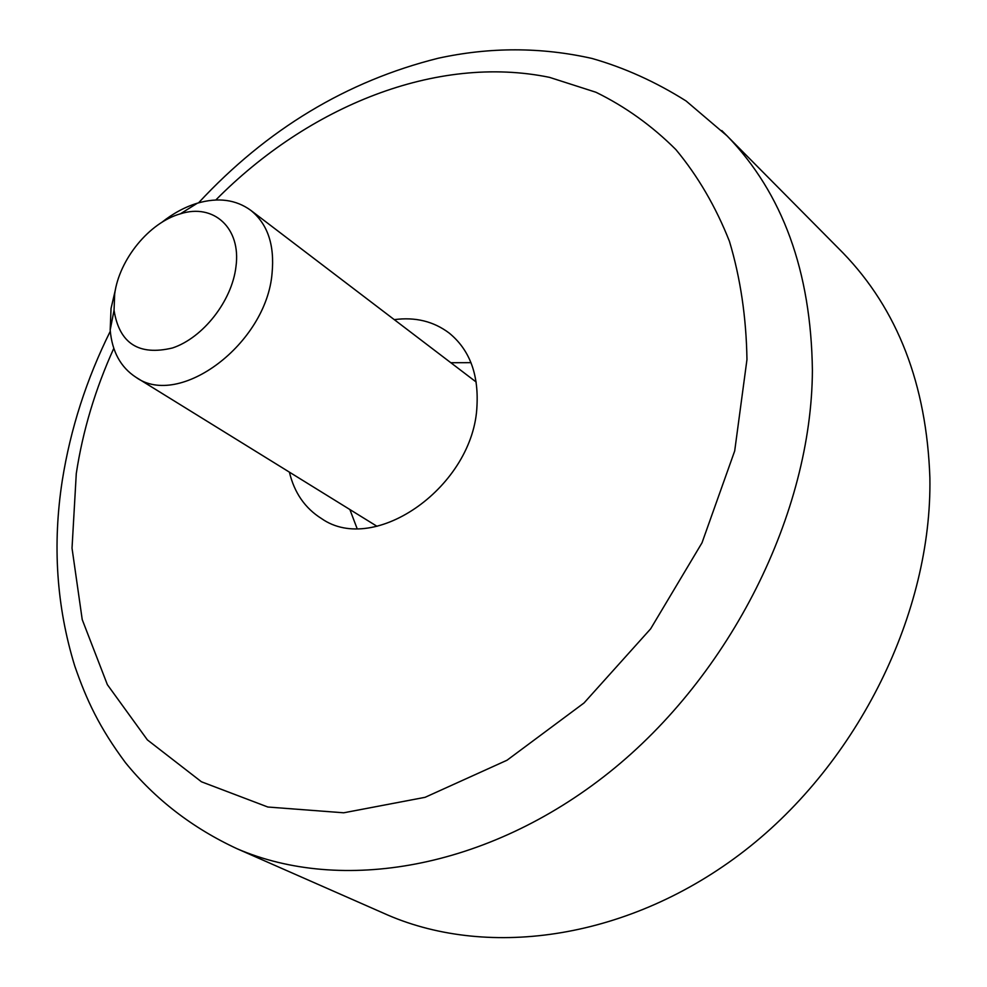<?xml version="1.0" encoding="UTF-8"?>
<svg xmlns="http://www.w3.org/2000/svg" width="987" height="987" viewBox="0 0 987 987"><rect width="100%" height="100%" fill="white"/><g stroke="black" fill="none" stroke-linecap="round" stroke-linejoin="round"><path stroke-width="1.48" d="M235.942 266.823C241.408 228.009 213.599 203.014 180.325 213.846C149.333 222.531 119.279 259.31 114.677 293.929L114.048 310.276C119.328 343.451 138.822 356.011 172.515 347.967C203.063 337.813 231.933 300.961 235.942 266.823M289.401 472.156C294.336 492.797 305.069 508.28 321.589 518.619C374.9 556.039 474.216 485.838 476.992 405.447C478.584 373.641 469.318 349.509 449.184 333.063C433.614 321.33 415.317 316.852 394.269 319.64M721.793 130.568L842.96 252.869C897.627 309.412 926.596 384.375 929.877 477.757C932.172 611.915 858.937 762.013 744.741 850.621C630.36 939.279 489.786 959.105 387.669 915.011M349.867 509.539L357.035 528.378M470.984 362.661L450.825 362.722M161.634 222.482C173.095 213.377 185.013 206.937 197.375 203.186C218.127 197.215 235.893 199.571 250.686 210.268C267.588 223.839 274.719 244.801 272.079 273.14C266.515 343.846 179.252 408.877 135.885 377.231C120.611 367.263 112.049 351.52 110.186 330.028L111.037 308.438L115.405 289.709M215.808 199.991C308.425 106.3 436.39 54.088 549.512 77.356L595.975 92.272C625.363 106.658 652 125.768 675.91 149.617C697.871 176.056 715.711 206.616 729.43 241.284C740.447 278.001 746.295 317.432 746.962 359.576L734.698 450.936L702.004 542.813L650.63 628.842L584.033 702.966L507.01 760.237L425.064 797.323L343.698 812.794L267.847 807.021L201.459 781.79L147.384 739.892L107.373 684.67L82.229 619.614L72.026 548.155L76.283 473.526C82.785 430.825 95.295 389.1 113.801 348.337M198.572 202.828C266.872 129.272 346.782 81.07 438.302 58.221C489.971 46.969 541.197 47.031 591.966 58.443C624.426 67.708 655.8 81.884 686.088 100.982L727.16 135.947C782.703 193.366 811.117 271.536 812.4 370.446C811.684 512.672 731.034 675.133 609.238 772.389C487.294 869.744 340.663 893.506 237.04 848.734C192.428 828.007 155.218 799.297 125.435 762.63C99.268 727.407 86.609 700.239 74.728 665.904C56.481 606.462 52.336 544.59 62.317 480.274C70.496 428.876 86.486 379.193 110.285 331.237M197.412 203.174L180.35 213.846M114.048 310.276L110.186 330.028M376.985 526.293L135.885 377.231M476.178 382.031L250.686 210.268M387.681 915.011L237.053 848.734"/></g></svg>
